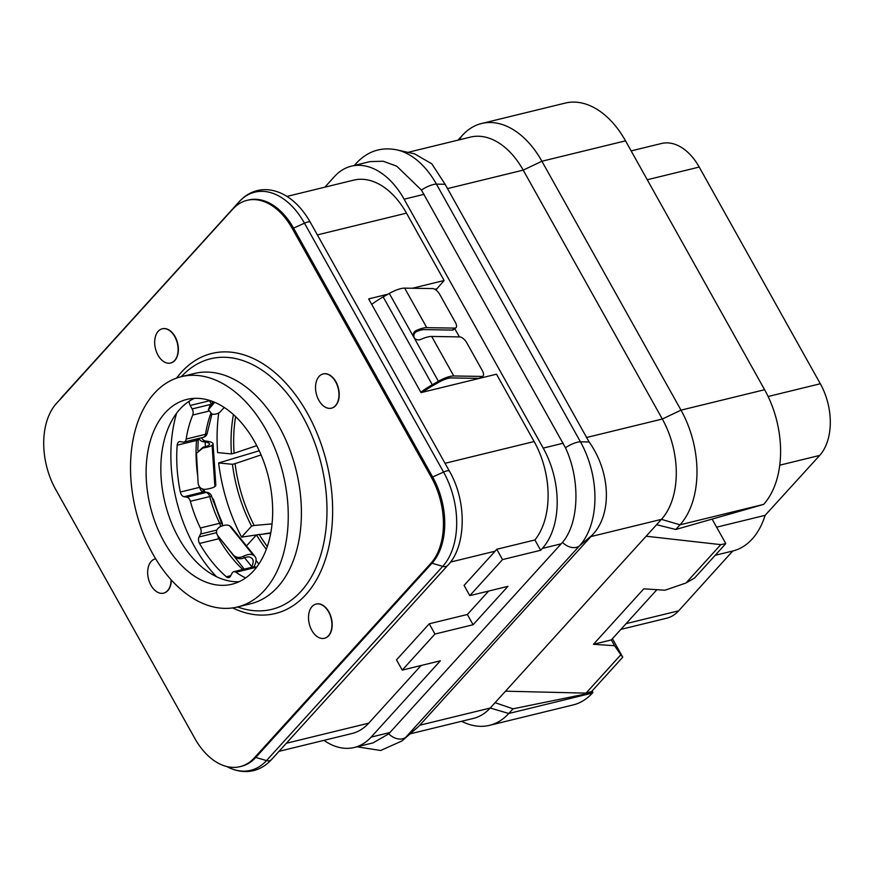 <?xml version="1.0" encoding="UTF-8"?>
<svg xmlns="http://www.w3.org/2000/svg" width="874" height="874" viewBox="0 0 874 874"><rect width="100%" height="100%" fill="white"/><g stroke="black" fill="none" stroke-linecap="round" stroke-linejoin="round"><path stroke-width="1.31" d="M324.866 187.167L334.491 176.548A73.973 47.349 76.3 0 1 351.326 166.18A73.973 47.349 76.3 0 1 404.116 199.196L543.213 448.1A73.973 47.349 76.3 0 1 542.328 548.435L540.656 550.281L502.528 559.589L469.797 595.653L507.925 586.356L473.096 624.735L434.968 634.043L402.237 670.107L440.365 660.799L371.122 737.11A73.973 47.349 76.3 0 1 354.298 747.478A73.973 47.349 76.3 0 1 323.926 740.365M540.656 550.281L534.888 539.968A73.973 47.349 -103.7 0 0 534.134 441.545L496.487 374.192L421.039 392.612L368.664 298.908L387.925 294.21M482.175 377.688L481.782 377M459.374 336.894L454.775 328.679M286.967 196.421L353.697 180.131A73.973 47.349 -103.7 0 1 406.486 213.147L444.123 280.499L435.886 289.96M279.024 751.323L351.927 733.526A73.973 47.349 -103.7 0 0 368.752 723.159L421.06 665.518M402.237 670.107L396.512 659.859L429.243 623.785L467.361 614.488L488.621 591.064M534.888 539.968L496.771 549.265A73.973 47.349 -103.7 0 1 495.132 551.188L464.072 585.405L469.797 595.653M444.123 280.499L412.342 288.256M232.681 209.225L56.439 403.449A63.409 40.586 -103.7 0 0 55.685 489.451L194.782 738.344A63.409 40.586 -103.7 0 0 240.033 766.651A63.409 40.586 -103.7 0 0 254.454 757.758L430.707 563.533A63.409 40.586 -103.7 0 0 431.461 477.532L292.353 228.638A63.409 40.586 -103.7 0 0 247.113 200.332A63.409 40.586 -103.7 0 0 232.681 209.225M240.033 766.651L241.344 766.323A63.409 40.586 -103.7 0 0 255.765 757.441L432.018 563.217A63.409 40.586 -103.7 0 0 432.772 477.215L293.675 228.311A63.409 40.586 -103.7 0 0 248.424 200.015L247.113 200.332M324.527 638.26A17.611 11.275 -103.7 0 0 324.658 638.228A17.611 11.275 -103.7 0 0 328.875 611.866A17.611 11.275 -103.7 0 0 316.312 604.01A17.611 11.275 -103.7 0 0 316.18 604.043M331.541 408.147A17.611 11.275 -103.7 0 0 331.672 408.114A17.611 11.275 -103.7 0 0 335.889 381.752A17.611 11.275 -103.7 0 0 323.325 373.897A17.611 11.275 -103.7 0 0 323.194 373.93M163.689 593.118A17.611 11.275 -103.7 0 0 163.82 593.085A17.611 11.275 -103.7 0 0 171.359 580.041M170.703 363.005A17.611 11.275 -103.7 0 0 170.834 362.972A17.611 11.275 -103.7 0 0 175.051 336.621A17.611 11.275 -103.7 0 0 162.477 328.755A17.611 11.275 -103.7 0 0 162.345 328.788M237.499 606.982L250.641 603.77A118.525 75.874 76.3 0 0 279.024 426.381A118.525 75.874 -103.7 0 0 194.432 373.471L181.289 376.683A118.525 75.874 -103.7 0 0 152.906 554.072A118.525 75.874 76.3 0 0 237.499 606.982A118.525 75.874 76.3 0 0 265.871 429.593A118.525 75.874 -103.7 0 0 181.289 376.683M254.716 441.894A95.102 60.874 -103.7 0 0 186.839 399.44A95.102 60.874 -103.7 0 0 164.072 541.782A95.102 60.874 -103.7 0 0 231.949 584.225A95.102 60.874 -103.7 0 0 254.716 441.894M194.378 398.358A95.102 60.874 -103.7 0 0 169.698 424.808A95.102 60.874 -103.7 0 0 178.799 538.187A95.102 60.874 76.3 0 0 205.051 569.608A95.102 60.874 76.3 0 0 239.126 581.713M176.614 413.194A125.048 80.047 -103.7 0 0 194.498 546.589A125.048 80.047 -103.7 0 0 216.534 576.731M211.322 404.258L192.149 408.934L190.215 405.47A5.288 3.387 76.3 0 1 189.232 401.199M192.149 408.934A5.288 3.387 76.3 0 1 192.739 415.041A104.356 66.795 76.3 0 0 186.184 439.043A5.288 3.387 76.3 0 1 183.999 442.058A5.288 3.387 76.3 0 1 183.092 442.08L180.328 441.632A5.288 3.387 76.3 0 0 179.421 441.665A5.288 3.387 76.3 0 0 177.182 445.172A116.242 74.41 76.3 0 0 180.339 492.051A5.288 3.387 76.3 0 0 184.043 496.716L186.796 497.164A5.288 3.387 76.3 0 1 190.368 501.294A104.356 66.795 76.3 0 0 200.343 527.994A5.288 3.387 76.3 0 1 200.572 534.047L199.064 536.953A5.288 3.387 76.3 0 0 199.545 543.464A116.242 74.41 76.3 0 0 226.344 576.764A5.288 3.387 76.3 0 0 228.857 577.55A5.288 3.387 76.3 0 0 230.55 576.086L232.058 573.18A5.288 3.387 76.3 0 1 233.762 571.716A5.288 3.387 76.3 0 1 235.925 572.23A104.356 66.795 76.3 0 0 245.638 577.954M255.033 556.541A21.14 9.603 141.1 0 0 253.875 555.525L253.198 555.11A15.852 7.2 141.1 0 0 243.387 556.268L244.491 557.754C240.667 559.426 237.313 558.989 234.44 556.432L217.724 535.609C215.594 532.091 216.271 529.207 219.756 526.946A15.852 7.2 141.1 0 1 229.578 525.787L230.244 526.214A21.14 9.603 141.1 0 1 231.402 527.219L255.033 556.541A21.14 9.603 141.1 0 1 254.345 565.948L253.875 566.865M222.509 525.831A7.047 4.512 -103.7 0 0 221.581 521.144L220.751 521.352M211.901 497.437A7.047 4.512 -103.7 0 1 214.163 501.315A114.483 73.285 -103.7 0 0 221.581 521.144M204.035 489.364A7.047 4.512 -103.7 0 0 204.8 491.986M201.512 437.776A7.047 4.512 -103.7 0 0 205.324 440.955L207.739 441.348A21.14 4.25 176.1 0 1 213.048 443.774A21.14 4.25 176.1 0 1 212.469 444.855L212.087 445.205A15.852 3.19 176.1 0 1 202.888 448.001L196.486 453.289L198.103 483.147C198.901 487.484 201.435 489.538 205.685 489.32A15.852 3.19 176.1 0 0 214.884 486.523L215.266 486.173A21.14 4.25 176.1 0 0 215.845 485.092L213.048 443.774M198.879 438.42A7.047 4.512 -103.7 0 0 202.702 441.599L205.335 440.955M196.486 453.289L203.129 447.171A12.323 2.48 -3.9 0 0 208.668 445.27L209.05 444.921A17.611 3.54 -3.9 0 0 209.531 444.014A17.611 3.54 -3.9 0 0 205.106 441.993L202.702 441.599M251.275 567.444L251.723 566.592A17.611 7.997 -38.9 0 0 252.291 558.748A17.611 7.997 -38.9 0 0 251.33 557.907L250.652 557.492A12.323 5.605 -38.9 0 0 244.491 557.754M422.863 392.175A31.704 9.669 -29.2 0 1 432.87 385.653L438.988 382.178A14.093 4.304 -29.2 0 1 451.29 377.929L479.323 378.387L481.825 376.432L453.77 375.973A17.611 5.375 150.8 0 0 438.398 381.272L432.269 384.757A35.222 10.75 150.8 0 0 420.831 392.24M481.825 376.432A7.047 3.125 51.7 0 0 482.918 376.104A7.047 3.125 51.7 0 0 482.339 370.631L466.792 342.816A7.047 3.125 51.7 0 0 459.735 336.905L431.68 336.446A17.611 5.375 150.8 0 0 421.028 339.341C418.023 340.499 415.631 339.833 413.85 337.353C412.615 334.436 413.369 332.175 416.122 330.558A17.611 5.375 -29.2 0 1 426.774 327.663L454.819 328.111A7.047 3.125 51.7 0 0 455.911 327.783A7.047 3.125 51.7 0 0 455.332 322.32L439.786 294.505A7.047 3.125 51.7 0 0 432.728 288.584L404.673 288.125A17.611 5.375 150.8 0 0 389.301 293.435L383.173 296.909A35.222 10.75 150.8 0 0 371.734 304.392M455.911 327.783L453.431 329.749A7.047 3.125 -128.3 0 1 452.339 330.077L424.294 329.618A14.093 4.304 150.8 0 0 416.756 331.508C413.981 333.049 413.216 335.288 414.451 338.249M414.047 337.67L438.398 381.272M482.918 376.104L480.438 378.06A7.047 3.125 -128.3 0 1 480.318 378.147M218.686 536.887L233.478 555.154C236.264 557.743 239.563 558.115 243.387 556.268M224.236 407.47L220.652 411.414A15.852 11.176 -137.8 0 1 212.131 414.167L208.373 409.775L209.826 405.897L213.518 401.822M214.676 402.302L208.373 409.775M266.308 549.32A121.344 77.677 76.3 0 1 256.475 534.899L246.479 545.911A142.309 91.093 -103.7 0 0 246.544 546.01M256.082 560.42A142.309 91.093 -103.7 0 0 258.857 564.091M270.732 533.227L256.475 534.899M259.108 534.254A121.344 77.677 -103.7 0 0 267.302 546.523M261.086 454.906L235.084 463.646A121.344 77.677 -103.7 0 0 254.192 525.471L272.065 523.897M270.809 532.834L264.221 533.806M256.432 534.943L241.574 537.128L251.57 526.104A121.344 77.677 76.3 0 1 232.451 464.291L235.084 463.646M254.192 525.471L251.57 526.104M259.239 450.766L218.642 462.947A142.309 91.093 -103.7 0 0 241.574 537.128M218.642 462.947L232.451 464.291M235.598 416.614A121.344 77.677 -103.7 0 0 234.068 453.278L256.738 445.664M234.068 453.278L231.446 453.923L217.626 452.579A142.309 91.093 -103.7 0 1 218.719 412.976M231.446 453.923A121.344 77.677 76.3 0 1 233.424 414.593M732.325 551.472L678.683 610.806A52.833 33.824 76.3 0 1 666.665 618.213L620.879 629.389M631.137 150.896L661.509 143.489A52.833 33.824 76.3 0 1 699.211 167.065L820.315 383.752A52.833 33.824 76.3 0 1 819.681 455.42L765.111 515.343A85.423 54.68 76.3 0 1 732.762 551.002A85.423 54.68 76.3 0 1 732.74 551.013L732.401 551.614M715.216 555.296L732.74 551.013L715.216 555.296M716.625 527.175L765.111 515.343M592.059 691.006L592.911 692.514L513.027 708.814L495.066 702.696L661.432 519.364L680.005 524.815A84.538 54.112 -103.7 0 0 681.01 410.146L764.619 389.728A84.538 54.112 -103.7 0 1 763.614 504.396L675.766 529.48L680.005 524.815L763.614 504.396M445.106 184.283L436.443 184.141A76.639 49.064 76.3 0 0 397.058 149.913L414.604 153.868L431.8 163.809L445.106 184.283L589.12 441.96C611.035 472.779 612.095 514.819 592.233 535.128L418.504 726.578L401.974 740.944A76.639 49.064 76.3 0 0 405.809 737.23A14.093 9.931 -137.8 0 1 388.733 733.843L373.023 742.9L354.298 747.478M419.684 725.245L490.216 708.038L495.066 702.696M461.603 721.279L461.8 721.378A84.538 54.112 -103.7 0 0 489.56 725.333A84.538 54.112 -103.7 0 0 508.788 713.479L490.216 708.038A73.973 47.349 76.3 0 1 473.391 718.406L410.496 733.756M407.929 152.36L470.42 137.109A73.973 47.349 76.3 0 1 523.209 170.124L447.259 188.664M586.367 437.557L662.317 419.028L523.209 170.124L541.902 161.242L681.01 410.146L662.317 419.028A73.973 47.349 76.3 0 1 661.432 519.364L590.9 536.581M351.326 166.18L370.052 161.603L383.14 161.231L396.687 166.158L421.432 190.051L565.445 447.739C580.369 479.4 579.386 522.794 562.463 542.393L388.733 733.843M434.968 634.043L429.243 623.785M467.361 614.488L473.096 624.735M502.528 559.589L496.771 549.265M764.619 389.728L625.522 140.834L541.902 161.242A84.538 54.112 -103.7 0 0 481.574 123.507A84.538 54.112 -103.7 0 0 462.346 135.361L458.031 140.135M489.56 725.333L573.169 704.925A84.538 54.112 -103.7 0 0 592.397 693.071L592.911 692.514M625.522 140.834A84.538 54.112 -103.7 0 0 565.183 103.099L481.574 123.507M612.423 638.697L622.747 657.182L591.534 691.585L586.039 693.137L505.511 691.181M622.747 657.182L620.846 654.768L586.039 693.137M712.201 519.254L725.813 543.606L694.59 578.02L685.981 583.002L720.788 544.633L646.137 536.221M685.981 583.002L664.939 590.223L643.81 588.814L593.457 644.302L611.319 639.921L614.575 645.722L593.457 644.302M620.846 654.768L614.575 645.722M611.319 639.921L656.898 589.688M725.813 543.606L720.788 544.633M656.582 524.706L675.766 529.48M592.397 693.071L508.788 713.479L513.027 708.814M256.006 568.024A104.356 66.795 76.3 0 1 255.252 567.51A5.288 3.277 -55.1 0 1 256.464 567.444M220.467 526.618A5.288 3.387 -103.7 0 0 219.669 523.286A5.288 1.278 -25.8 0 1 221.701 523.373L211.563 496.214A5.288 5.288 0 0 0 207.324 492.401L204.494 491.92L202.134 488.883M200.343 527.994L219.669 523.286A104.356 66.795 76.3 0 1 209.694 496.585L211.563 496.214M190.368 501.294L209.694 496.585A5.288 3.387 -103.7 0 0 206.122 492.444A5.288 3.922 -80.7 0 1 207.324 492.401M183.999 442.058L203.314 437.339A5.288 3.387 -103.7 0 0 205.499 434.323A5.288 2.207 8.8 0 0 207.28 433.012L211.901 414.145M311.832 630.427A17.611 11.275 -103.7 0 0 324.396 638.293A17.611 11.275 -103.7 0 0 328.613 611.931A17.611 11.275 -103.7 0 0 316.049 604.076A17.611 11.275 -103.7 0 0 311.832 630.427M318.846 400.314A17.611 11.275 -103.7 0 0 331.41 408.18A17.611 11.275 -103.7 0 0 335.627 381.818A17.611 11.275 -103.7 0 0 323.063 373.963A17.611 11.275 -103.7 0 0 318.846 400.314M155.201 558.934A17.611 11.275 -103.7 0 0 150.983 585.296A17.611 11.275 -103.7 0 0 163.558 593.151A17.611 11.275 -103.7 0 0 171.096 579.746M157.997 355.183A17.611 11.275 -103.7 0 0 170.572 363.038A17.611 11.275 -103.7 0 0 174.789 336.687A17.611 11.275 -103.7 0 0 162.214 328.821A17.611 11.275 -103.7 0 0 157.997 355.183M368.752 723.159L286.322 743.271M495.132 551.188L450.46 562.091M406.486 213.147L317.371 234.898M534.134 441.545L445.019 463.296M236.177 205.893L239.05 201.905A7.047 4.971 -137.8 0 1 239.301 201.599C244.512 195.929 250.488 192.269 257.24 190.608C264.789 188.773 272.59 189.582 280.652 193.045C292.277 198.267 302.164 208.023 310.336 222.313A7.047 2.152 -29.2 0 0 304.469 223.187A69.505 44.487 -103.7 0 0 239.05 201.905L62.808 396.13A69.505 44.487 -103.7 0 0 60.251 399.243M254.454 757.758L255.765 757.441L266.494 760.588A7.047 4.971 42.2 0 0 271.508 759.604C266.297 765.274 260.31 768.934 253.569 770.595C245.255 772.616 236.69 771.447 227.863 767.077A69.505 44.487 -103.7 0 0 266.494 760.588L442.736 566.363A69.505 44.487 -103.7 0 0 443.566 472.08L304.469 223.187L292.353 228.638M431.461 477.532L443.566 472.08A7.047 2.152 -29.2 0 1 449.444 471.206L310.336 222.313M430.707 563.533L432.018 563.217L442.736 566.363A7.047 4.971 42.2 0 0 447.75 565.38C466.192 546.621 467.24 501.698 449.444 471.206M61.737 397.604L62.808 396.13A7.047 4.971 -137.8 0 1 63.048 395.824A7.047 4.971 -137.8 0 1 63.332 395.551M232.659 607.911A133.842 85.674 -103.7 0 0 323.369 565.194A133.842 85.674 -103.7 0 0 307.353 413.205A133.842 85.674 -103.7 0 0 176.57 378.092M237.367 607.015L241.825 608.337A128.97 82.56 -103.7 0 0 320.376 556.148A128.97 82.56 -103.7 0 0 302.612 416.352A128.97 82.56 -103.7 0 0 184.501 373.493L181.158 376.716M205.106 441.993L205.423 446.658M244.567 557.721L251.723 566.592M383.173 296.909L432.269 384.757M389.301 293.435L413.85 337.353M404.673 288.125L426.774 327.663M416.122 330.558L416.756 331.508M454.819 328.111L452.339 330.077M431.68 336.446L453.77 375.973M233.478 555.154L234.44 556.432M229.578 525.787L253.198 555.11M214.163 501.315L213.136 501.567M203.129 447.171L202.888 448.001M212.087 445.205L214.884 486.523M212.469 444.855L215.266 486.173M209.126 408.431L209.826 405.897M230.244 526.214L253.875 555.525M678.683 610.806L626.09 623.643M699.211 167.065L647.263 179.749M820.315 383.752L768.115 396.501M779.761 465.176L819.681 455.42M418.504 726.578L405.809 737.23L579.538 545.791A14.093 9.931 -137.8 0 1 562.463 542.393M592.233 535.128L579.538 545.791A76.639 49.064 76.3 0 0 580.456 441.829A14.093 4.304 150.8 0 0 565.445 447.739M589.12 441.96L580.456 441.829L436.443 184.141A14.093 4.304 150.8 0 0 421.432 190.051M542.328 548.435L561.239 543.814M543.213 448.1L563.173 443.227M424.076 194.323L404.116 199.196M371.122 737.11L390.023 732.488M354.287 165.459L356.428 163.088A14.093 9.931 42.2 0 0 355.084 165.262M459.079 139.873L462.346 135.361M436.585 288.802L434.913 289.316M256.541 567.335A5.288 5.288 0 0 0 253.078 566.997A5.288 3.387 -103.7 0 1 255.252 567.51L235.925 572.23M230.758 575.693L226.344 576.764M242.819 569.509A116.242 74.41 76.3 0 1 218.861 538.745L199.545 543.464M217.899 535.838A5.288 3.387 76.3 0 0 218.861 538.745A5.288 1.672 -29.8 0 1 220.051 538.592M216.512 532.692L199.064 536.953M216.839 530.081L200.572 534.047M184.043 496.716L203.358 491.996L206.122 492.444L186.796 497.164M199.873 487.288L199.665 487.342A5.288 3.387 76.3 0 0 203.358 491.996A5.288 3.922 -80.7 0 1 204.56 491.942M199.578 486.938A116.242 74.41 76.3 0 0 199.665 487.342L180.339 492.051M197.524 474.669A116.242 74.41 76.3 0 1 196.508 440.452L177.182 445.172M196.825 438.923A5.288 3.387 76.3 0 0 196.508 440.452A5.288 1.846 4.4 0 0 198.278 439.24L198.365 438.551M210.7 413.828A104.356 66.795 76.3 0 0 205.499 434.323L186.184 439.043M208.329 411.239L192.739 415.041M211.432 404.127L209.542 400.751L190.215 405.47M209.323 400.336A5.288 3.387 76.3 0 0 209.542 400.751A5.288 1.617 -29.2 0 1 210.219 400.62M271.508 759.604L447.75 565.38M59.858 399.789L239.301 201.599M226.759 766.52L227.863 767.077M357.018 746.811L380.66 750.493L401.974 740.944M397.058 149.913C381.304 146.712 367.768 151.115 356.428 163.088M233.762 571.716L253.078 566.997M244.261 569.149L222.63 541.782M222.225 525.919A5.288 5.288 0 0 0 221.701 523.373M197.819 450.307L198.278 439.24M203.314 437.339A5.288 5.288 0 0 0 207.28 433.012M212.655 402.783L211.748 401.144"/></g></svg>
